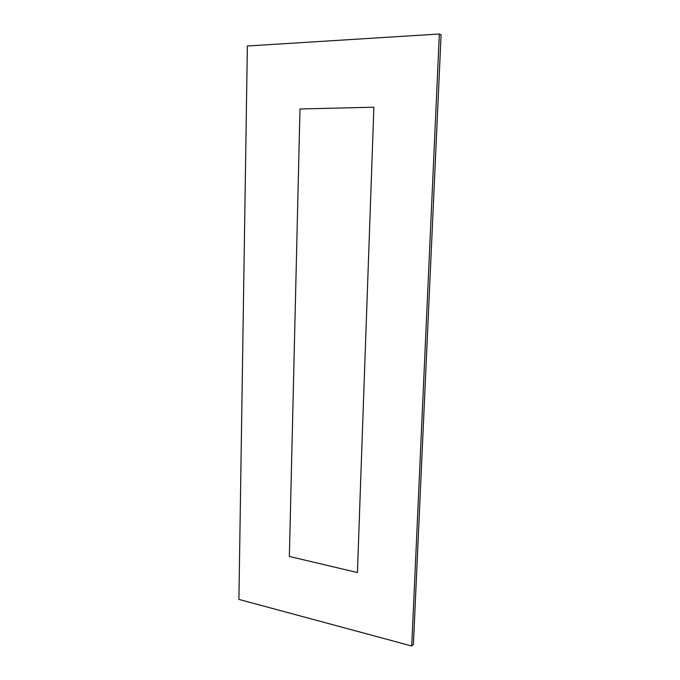 <?xml version="1.0" encoding="UTF-8"?>
<svg xmlns="http://www.w3.org/2000/svg" width="680" height="680" viewBox="0 0 680 680"><rect width="100%" height="100%" fill="white"/><g stroke="black" fill="none" stroke-linecap="round" stroke-linejoin="round"><path stroke-width="1.02" d="M299.982 108.987L289.374 556.444L357.433 572.543L373.881 107.21L299.982 108.987M238.918 599.412L411.731 646L439.348 34L247.367 46.002L238.918 599.412M411.731 646L413.406 644.317L441.082 34.799L439.348 34"/></g></svg>
